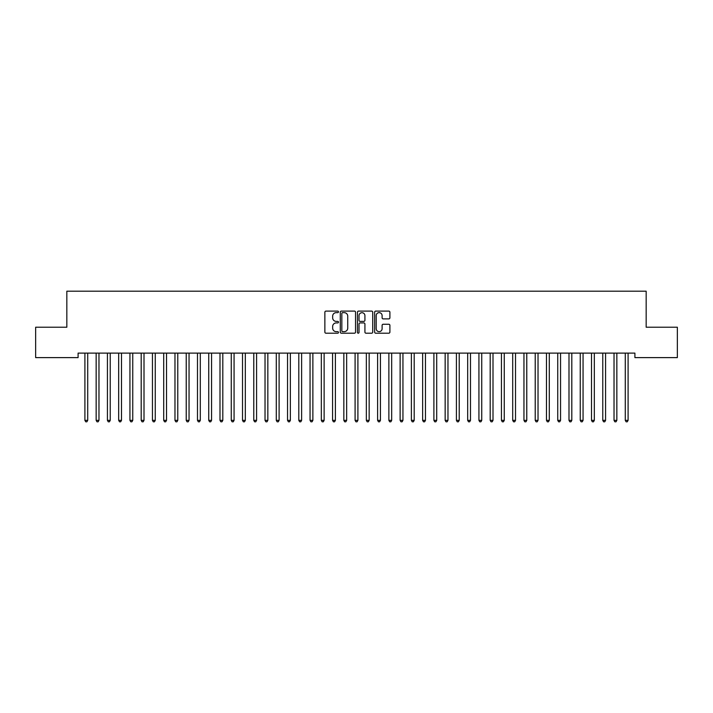 <?xml version="1.0" encoding="UTF-8"?>
<svg xmlns="http://www.w3.org/2000/svg" width="713" height="713" viewBox="0 0 713 713"><rect width="100%" height="100%" fill="white"/><g stroke="black" fill="none" stroke-linecap="round" stroke-linejoin="round"><path stroke-width="1.07" d="M338.488 311.875A0.775 0.775 0 0 0 337.712 311.1L325.975 311.1A1.105 1.105 0 0 0 324.87 312.205L324.87 332.098A1.105 1.105 0 0 0 325.975 333.203L337.712 333.203A0.775 0.775 0 0 0 338.488 332.427A0.775 0.775 0 0 0 337.712 331.652L336.197 331.652A3.538 3.538 0 0 1 332.659 328.123L332.659 326.465A3.538 3.538 0 0 1 336.197 322.927L337.712 322.927A0.775 0.775 0 0 0 338.488 322.151A0.775 0.775 0 0 0 337.712 321.376L336.197 321.376A3.538 3.538 0 0 1 332.659 317.846L332.659 316.189A3.538 3.538 0 0 1 336.197 312.651L337.712 312.651A0.775 0.775 0 0 0 338.488 311.875M388.799 318.889A1.105 1.105 0 0 0 389.904 317.784L389.904 312.205A1.105 1.105 0 0 0 388.799 311.1L375.751 311.1A1.105 1.105 0 0 0 374.646 312.205L374.646 332.098A1.105 1.105 0 0 0 375.751 333.203L388.799 333.203A1.105 1.105 0 0 0 389.904 332.098L389.904 325.36A1.105 1.105 0 0 0 388.799 324.255L383.211 324.255A1.105 1.105 0 0 0 382.106 325.36L382.106 328.702A2.959 2.959 0 0 1 379.156 331.652A2.959 2.959 0 0 1 376.197 328.702L376.197 315.601A2.959 2.959 0 0 1 379.156 312.651A2.959 2.959 0 0 1 382.106 315.601L382.106 317.784A1.105 1.105 0 0 0 383.211 318.889L388.799 318.889M634.909 353.113L78.091 353.113L78.091 357.614L35.65 357.614L35.65 327.222L66.835 327.222L66.835 291.189L646.165 291.189L646.165 327.222L677.35 327.222L677.35 357.614L634.909 357.614L634.909 353.113M355.537 312.205A1.105 1.105 0 0 0 354.432 311.1L341.384 311.1A1.105 1.105 0 0 0 340.279 312.205L340.279 332.098A1.105 1.105 0 0 0 341.384 333.203L354.432 333.203A1.105 1.105 0 0 0 355.537 332.098L355.537 312.205M358.568 311.1L371.616 311.1A1.105 1.105 0 0 1 372.721 312.205L372.721 332.098A1.105 1.105 0 0 1 371.616 333.203L366.027 333.203A1.105 1.105 0 0 1 364.922 332.098L364.922 324.032A1.105 1.105 0 0 0 363.817 322.927L360.118 322.927A1.105 1.105 0 0 0 359.013 324.032L359.013 332.427A0.775 0.775 0 0 1 358.238 333.203A0.775 0.775 0 0 1 357.463 332.427L357.463 312.205A1.105 1.105 0 0 1 358.568 311.1M342.605 312.651A0.775 0.775 0 0 0 341.83 313.426L341.83 330.885A0.775 0.775 0 0 0 342.605 331.652L344.21 331.652A3.538 3.538 0 0 0 347.739 328.123L347.739 316.189A3.538 3.538 0 0 0 344.21 312.651L342.605 312.651M364.922 315.663A2.959 2.959 0 0 0 361.972 312.704A2.959 2.959 0 0 0 359.013 315.663L359.013 320.271A1.105 1.105 0 0 0 360.118 321.376L363.817 321.376A1.105 1.105 0 0 0 364.922 320.271L364.922 315.663M84.82 353.274A1.123 1.123 -179.6 0 1 84.9 353.693A1.123 1.123 179.6 0 0 84.82 353.274L84.758 353.113M87.868 353.113L87.797 353.274A1.123 1.123 179.6 0 0 87.717 353.693L87.717 420.34L84.9 420.34L84.9 353.693M87.717 420.34L86.87 421.811L85.747 421.811L84.9 420.34M96.077 353.274A1.123 1.123 -179.6 0 1 96.157 353.693A1.123 1.123 179.6 0 0 96.077 353.274L96.014 353.113M107.333 353.274A1.123 1.123 -179.6 0 1 107.422 353.693A1.123 1.123 179.6 0 0 107.333 353.274L107.271 353.113M99.125 353.113L99.054 353.274A1.123 1.123 179.6 0 0 98.973 353.693L98.973 420.34L96.157 420.34L96.157 353.693M98.973 420.34L98.136 421.811L97.004 421.811L96.157 420.34M110.381 353.113L110.319 353.274A1.123 1.123 179.6 0 0 110.23 353.693L110.23 420.34L107.422 420.34L107.422 353.693M110.23 420.34L109.392 421.811L108.26 421.811L107.422 420.34M118.599 353.274A1.123 1.123 -179.6 0 1 118.679 353.693A1.123 1.123 179.6 0 0 118.599 353.274L118.527 353.113M129.855 353.274A1.123 1.123 -179.6 0 1 129.935 353.693A1.123 1.123 179.6 0 0 129.855 353.274L129.784 353.113M121.638 353.113L121.575 353.274A1.123 1.123 179.6 0 0 121.495 353.693L121.495 420.34L118.679 420.34L118.679 353.693M121.495 420.34L120.649 421.811L119.526 421.811L118.679 420.34M132.894 353.113L132.832 353.274A1.123 1.123 179.6 0 0 132.752 353.693L132.752 420.34L129.935 420.34L129.935 353.693M132.752 420.34L131.905 421.811L130.782 421.811L129.935 420.34M141.112 353.274A1.123 1.123 -179.6 0 1 141.192 353.693A1.123 1.123 179.6 0 0 141.112 353.274L141.049 353.113M144.151 353.113L144.088 353.274A1.123 1.123 179.6 0 0 144.008 353.693L144.008 420.34L141.192 420.34L141.192 353.693M144.008 420.34L143.161 421.811L142.039 421.811L141.192 420.34M152.368 353.274A1.123 1.123 -179.6 0 1 152.448 353.693A1.123 1.123 179.6 0 0 152.368 353.274L152.306 353.113M155.416 353.113L155.345 353.274A1.123 1.123 179.6 0 0 155.265 353.693L155.265 420.34L152.448 420.34L152.448 353.693M155.265 420.34L154.418 421.811L153.295 421.811L152.448 420.34M163.625 353.274A1.123 1.123 -179.6 0 1 163.705 353.693A1.123 1.123 179.6 0 0 163.625 353.274L163.562 353.113M166.673 353.113L166.601 353.274A1.123 1.123 179.6 0 0 166.521 353.693L166.521 420.34L163.705 420.34L163.705 353.693M166.521 420.34L165.674 421.811L164.551 421.811L163.705 420.34M174.881 353.274A1.123 1.123 -179.6 0 1 174.97 353.693A1.123 1.123 179.6 0 0 174.881 353.274L174.819 353.113M177.929 353.113L177.867 353.274A1.123 1.123 179.6 0 0 177.778 353.693L177.778 420.34L174.97 420.34L174.97 353.693M177.778 420.34L176.94 421.811L175.808 421.811L174.97 420.34M186.146 353.274A1.123 1.123 -179.6 0 1 186.227 353.693A1.123 1.123 179.6 0 0 186.146 353.274L186.075 353.113M189.186 353.113L189.123 353.274A1.123 1.123 179.6 0 0 189.043 353.693L189.043 420.34L186.227 420.34L186.227 353.693M189.043 420.34L188.196 421.811L187.064 421.811L186.227 420.34M197.403 353.274A1.123 1.123 -179.6 0 1 197.483 353.693A1.123 1.123 179.6 0 0 197.403 353.274L197.332 353.113M200.442 353.113L200.38 353.274A1.123 1.123 179.6 0 0 200.3 353.693L200.3 420.34L197.483 420.34L197.483 353.693M200.3 420.34L199.453 421.811L198.33 421.811L197.483 420.34M208.659 353.274A1.123 1.123 -179.6 0 1 208.74 353.693A1.123 1.123 179.6 0 0 208.659 353.274L208.588 353.113M211.699 353.113L211.636 353.274A1.123 1.123 179.6 0 0 211.556 353.693L211.556 420.34L208.74 420.34L208.74 353.693M211.556 420.34L210.709 421.811L209.586 421.811L208.74 420.34M219.916 353.274A1.123 1.123 -179.6 0 1 219.996 353.693A1.123 1.123 179.6 0 0 219.916 353.274L219.854 353.113M222.964 353.113L222.893 353.274A1.123 1.123 179.6 0 0 222.812 353.693L222.812 420.34L219.996 420.34L219.996 353.693M222.812 420.34L221.966 421.811L220.843 421.811L219.996 420.34M231.172 353.274A1.123 1.123 -179.6 0 1 231.253 353.693A1.123 1.123 179.6 0 0 231.172 353.274L231.11 353.113M234.221 353.113L234.149 353.274A1.123 1.123 179.6 0 0 234.069 353.693L234.069 420.34L231.253 420.34L231.253 353.693M234.069 420.34L233.222 421.811L232.099 421.811L231.253 420.34M242.429 353.274A1.123 1.123 -179.6 0 1 242.518 353.693A1.123 1.123 179.6 0 0 242.429 353.274L242.367 353.113M245.477 353.113L245.406 353.274A1.123 1.123 179.6 0 0 245.325 353.693L245.325 420.34L242.518 420.34L242.518 353.693M245.325 420.34L244.488 421.811L243.356 421.811L242.518 420.34M253.694 353.274A1.123 1.123 -179.6 0 1 253.775 353.693A1.123 1.123 179.6 0 0 253.694 353.274L253.623 353.113M256.733 353.113L256.671 353.274A1.123 1.123 179.6 0 0 256.582 353.693L256.582 420.34L253.775 420.34L253.775 353.693M256.582 420.34L255.744 421.811L254.612 421.811L253.775 420.34M264.951 353.274A1.123 1.123 -179.6 0 1 265.031 353.693A1.123 1.123 179.6 0 0 264.951 353.274L264.88 353.113M267.99 353.113L267.928 353.274A1.123 1.123 179.6 0 0 267.847 353.693L267.847 420.34L265.031 420.34L265.031 353.693M267.847 420.34L267.001 421.811L265.878 421.811L265.031 420.34M276.207 353.274A1.123 1.123 -179.6 0 1 276.288 353.693A1.123 1.123 179.6 0 0 276.207 353.274L276.136 353.113M279.246 353.113L279.184 353.274A1.123 1.123 179.6 0 0 279.104 353.693L279.104 420.34L276.288 420.34L276.288 353.693M279.104 420.34L278.257 421.811L277.134 421.811L276.288 420.34M287.464 353.274A1.123 1.123 -179.6 0 1 287.544 353.693A1.123 1.123 179.6 0 0 287.464 353.274L287.401 353.113M290.512 353.113L290.441 353.274A1.123 1.123 179.6 0 0 290.36 353.693L290.36 420.34L287.544 420.34L287.544 353.693M290.36 420.34L289.514 421.811L288.391 421.811L287.544 420.34M298.72 353.274A1.123 1.123 -179.6 0 1 298.8 353.693A1.123 1.123 179.6 0 0 298.72 353.274L298.658 353.113M301.768 353.113L301.697 353.274A1.123 1.123 179.6 0 0 301.617 353.693L301.617 420.34L298.8 420.34L298.8 353.693M301.617 420.34L300.77 421.811L299.647 421.811L298.8 420.34M309.977 353.274A1.123 1.123 -179.6 0 1 310.057 353.693A1.123 1.123 179.6 0 0 309.977 353.274L309.914 353.113M313.025 353.113L312.954 353.274A1.123 1.123 179.6 0 0 312.873 353.693L312.873 420.34L310.057 420.34L310.057 353.693M312.873 420.34L312.036 421.811L310.904 421.811L310.057 420.34M321.233 353.274A1.123 1.123 -179.6 0 1 321.322 353.693A1.123 1.123 179.6 0 0 321.233 353.274L321.171 353.113M324.281 353.113L324.219 353.274A1.123 1.123 179.6 0 0 324.13 353.693L324.13 420.34L321.322 420.34L321.322 353.693M324.13 420.34L323.292 421.811L322.16 421.811L321.322 420.34M332.499 353.274A1.123 1.123 -179.6 0 1 332.579 353.693A1.123 1.123 179.6 0 0 332.499 353.274L332.427 353.113M335.538 353.113L335.475 353.274A1.123 1.123 179.6 0 0 335.395 353.693L335.395 420.34L332.579 420.34L332.579 353.693M335.395 420.34L334.549 421.811L333.426 421.811L332.579 420.34M343.755 353.274A1.123 1.123 -179.6 0 1 343.835 353.693A1.123 1.123 179.6 0 0 343.755 353.274L343.684 353.113M355.012 353.274A1.123 1.123 -179.6 0 1 355.092 353.693A1.123 1.123 179.6 0 0 355.012 353.274L354.949 353.113M366.268 353.274A1.123 1.123 -179.6 0 1 366.348 353.693A1.123 1.123 179.6 0 0 366.268 353.274L366.206 353.113M377.525 353.274A1.123 1.123 -179.6 0 1 377.605 353.693A1.123 1.123 179.6 0 0 377.525 353.274L377.462 353.113M388.781 353.274A1.123 1.123 -179.6 0 1 388.87 353.693A1.123 1.123 179.6 0 0 388.781 353.274L388.719 353.113M400.046 353.274A1.123 1.123 -179.6 0 1 400.127 353.693A1.123 1.123 179.6 0 0 400.046 353.274L399.975 353.113M411.303 353.274A1.123 1.123 -179.6 0 1 411.383 353.693A1.123 1.123 179.6 0 0 411.303 353.274L411.232 353.113M346.794 353.113L346.732 353.274A1.123 1.123 179.6 0 0 346.652 353.693L346.652 420.34L343.835 420.34L343.835 353.693M346.652 420.34L345.805 421.811L344.682 421.811L343.835 420.34M358.051 353.113L357.988 353.274A1.123 1.123 179.6 0 0 357.908 353.693L357.908 420.34L355.092 420.34L355.092 353.693M357.908 420.34L357.061 421.811L355.939 421.811L355.092 420.34M369.316 353.113L369.245 353.274A1.123 1.123 179.6 0 0 369.165 353.693L369.165 420.34L366.348 420.34L366.348 353.693M369.165 420.34L368.318 421.811L367.195 421.811L366.348 420.34M380.573 353.113L380.501 353.274A1.123 1.123 179.6 0 0 380.421 353.693L380.421 420.34L377.605 420.34L377.605 353.693M380.421 420.34L379.574 421.811L378.451 421.811L377.605 420.34M391.829 353.113L391.767 353.274A1.123 1.123 179.6 0 0 391.678 353.693L391.678 420.34L388.87 420.34L388.87 353.693M391.678 420.34L390.84 421.811L389.708 421.811L388.87 420.34M403.086 353.113L403.023 353.274A1.123 1.123 179.6 0 0 402.943 353.693L402.943 420.34L400.127 420.34L400.127 353.693M402.943 420.34L402.096 421.811L400.964 421.811L400.127 420.34M414.342 353.113L414.28 353.274A1.123 1.123 179.6 0 0 414.2 353.693L414.2 420.34L411.383 420.34L411.383 353.693M414.2 420.34L413.353 421.811L412.23 421.811L411.383 420.34M422.559 353.274A1.123 1.123 -179.6 0 1 422.64 353.693A1.123 1.123 179.6 0 0 422.559 353.274L422.488 353.113M425.599 353.113L425.536 353.274A1.123 1.123 179.6 0 0 425.456 353.693L425.456 420.34L422.64 420.34L422.64 353.693M425.456 420.34L424.609 421.811L423.486 421.811L422.64 420.34M433.816 353.274A1.123 1.123 -179.6 0 1 433.896 353.693A1.123 1.123 179.6 0 0 433.816 353.274L433.754 353.113M436.864 353.113L436.793 353.274A1.123 1.123 179.6 0 0 436.712 353.693L436.712 420.34L433.896 420.34L433.896 353.693M436.712 420.34L435.866 421.811L434.743 421.811L433.896 420.34M445.072 353.274A1.123 1.123 -179.6 0 1 445.153 353.693A1.123 1.123 179.6 0 0 445.072 353.274L445.01 353.113M448.12 353.113L448.049 353.274A1.123 1.123 179.6 0 0 447.969 353.693L447.969 420.34L445.153 420.34L445.153 353.693M447.969 420.34L447.122 421.811L445.999 421.811L445.153 420.34M456.329 353.274A1.123 1.123 -179.6 0 1 456.418 353.693A1.123 1.123 179.6 0 0 456.329 353.274L456.267 353.113M459.377 353.113L459.306 353.274A1.123 1.123 179.6 0 0 459.225 353.693L459.225 420.34L456.418 420.34L456.418 353.693M459.225 420.34L458.388 421.811L457.256 421.811L456.418 420.34M467.594 353.274A1.123 1.123 -179.6 0 1 467.675 353.693A1.123 1.123 179.6 0 0 467.594 353.274L467.523 353.113M470.633 353.113L470.571 353.274A1.123 1.123 179.6 0 0 470.482 353.693L470.482 420.34L467.675 420.34L467.675 353.693M470.482 420.34L469.644 421.811L468.512 421.811L467.675 420.34M478.851 353.274A1.123 1.123 -179.6 0 1 478.931 353.693A1.123 1.123 179.6 0 0 478.851 353.274L478.78 353.113M481.89 353.113L481.828 353.274A1.123 1.123 179.6 0 0 481.747 353.693L481.747 420.34L478.931 420.34L478.931 353.693M481.747 420.34L480.901 421.811L479.778 421.811L478.931 420.34M490.107 353.274A1.123 1.123 -179.6 0 1 490.188 353.693A1.123 1.123 179.6 0 0 490.107 353.274L490.036 353.113M493.146 353.113L493.084 353.274A1.123 1.123 179.6 0 0 493.004 353.693L493.004 420.34L490.188 420.34L490.188 353.693M493.004 420.34L492.157 421.811L491.034 421.811L490.188 420.34M501.364 353.274A1.123 1.123 -179.6 0 1 501.444 353.693A1.123 1.123 179.6 0 0 501.364 353.274L501.301 353.113M504.412 353.113L504.341 353.274A1.123 1.123 179.6 0 0 504.26 353.693L504.26 420.34L501.444 420.34L501.444 353.693M504.26 420.34L503.414 421.811L502.291 421.811L501.444 420.34M512.62 353.274A1.123 1.123 -179.6 0 1 512.7 353.693A1.123 1.123 179.6 0 0 512.62 353.274L512.558 353.113M515.668 353.113L515.597 353.274A1.123 1.123 179.6 0 0 515.517 353.693L515.517 420.34L512.7 420.34L512.7 353.693M515.517 420.34L514.67 421.811L513.547 421.811L512.7 420.34M523.877 353.274A1.123 1.123 -179.6 0 1 523.957 353.693A1.123 1.123 179.6 0 0 523.877 353.274L523.814 353.113M526.925 353.113L526.854 353.274A1.123 1.123 179.6 0 0 526.773 353.693L526.773 420.34L523.957 420.34L523.957 353.693M526.773 420.34L525.936 421.811L524.804 421.811L523.957 420.34M535.133 353.274A1.123 1.123 -179.6 0 1 535.222 353.693A1.123 1.123 179.6 0 0 535.133 353.274L535.071 353.113M538.181 353.113L538.119 353.274A1.123 1.123 179.6 0 0 538.03 353.693L538.03 420.34L535.222 420.34L535.222 353.693M538.03 420.34L537.192 421.811L536.06 421.811L535.222 420.34M546.399 353.274A1.123 1.123 -179.6 0 1 546.479 353.693A1.123 1.123 179.6 0 0 546.399 353.274L546.327 353.113M549.438 353.113L549.375 353.274A1.123 1.123 179.6 0 0 549.295 353.693L549.295 420.34L546.479 420.34L546.479 353.693M549.295 420.34L548.449 421.811L547.326 421.811L546.479 420.34M557.655 353.274A1.123 1.123 -179.6 0 1 557.735 353.693A1.123 1.123 179.6 0 0 557.655 353.274L557.584 353.113M560.694 353.113L560.632 353.274A1.123 1.123 179.6 0 0 560.552 353.693L560.552 420.34L557.735 420.34L557.735 353.693M560.552 420.34L559.705 421.811L558.582 421.811L557.735 420.34M568.912 353.274A1.123 1.123 -179.6 0 1 568.992 353.693A1.123 1.123 179.6 0 0 568.912 353.274L568.849 353.113M571.951 353.113L571.888 353.274A1.123 1.123 179.6 0 0 571.808 353.693L571.808 420.34L568.992 420.34L568.992 353.693M571.808 420.34L570.961 421.811L569.839 421.811L568.992 420.34M580.168 353.274A1.123 1.123 -179.6 0 1 580.248 353.693A1.123 1.123 179.6 0 0 580.168 353.274L580.106 353.113M583.216 353.113L583.145 353.274A1.123 1.123 179.6 0 0 583.065 353.693L583.065 420.34L580.248 420.34L580.248 353.693M583.065 420.34L582.218 421.811L581.095 421.811L580.248 420.34M591.425 353.274A1.123 1.123 -179.6 0 1 591.505 353.693A1.123 1.123 179.6 0 0 591.425 353.274L591.362 353.113M594.473 353.113L594.401 353.274A1.123 1.123 179.6 0 0 594.321 353.693L594.321 420.34L591.505 420.34L591.505 353.693M594.321 420.34L593.474 421.811L592.351 421.811L591.505 420.34M602.681 353.274A1.123 1.123 -179.6 0 1 602.77 353.693A1.123 1.123 179.6 0 0 602.681 353.274L602.619 353.113M605.729 353.113L605.667 353.274A1.123 1.123 179.6 0 0 605.578 353.693L605.578 420.34L602.77 420.34L602.77 353.693M605.578 420.34L604.74 421.811L603.608 421.811L602.77 420.34M613.946 353.274A1.123 1.123 -179.6 0 1 614.027 353.693A1.123 1.123 179.6 0 0 613.946 353.274L613.875 353.113M616.986 353.113L616.923 353.274A1.123 1.123 179.6 0 0 616.843 353.693L616.843 420.34L614.027 420.34L614.027 353.693M616.843 420.34L615.996 421.811L614.864 421.811L614.027 420.34M625.203 353.274A1.123 1.123 -179.6 0 1 625.283 353.693A1.123 1.123 179.6 0 0 625.203 353.274L625.132 353.113M628.242 353.113L628.18 353.274A1.123 1.123 179.6 0 0 628.1 353.693L628.1 420.34L625.283 420.34L625.283 353.693M628.1 420.34L627.253 421.811L626.13 421.811L625.283 420.34"/></g></svg>
